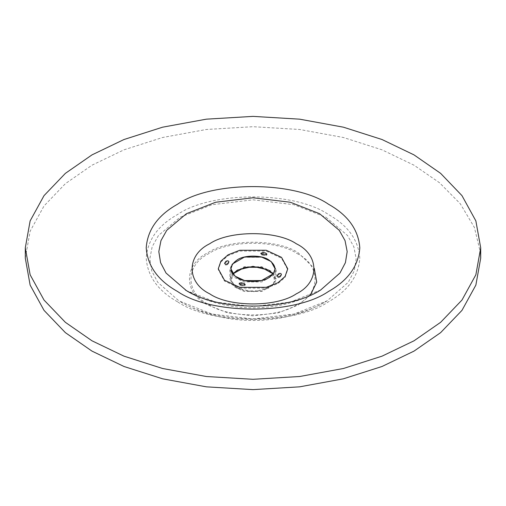 <?xml version="1.0" encoding="UTF-8"?>
<svg xmlns="http://www.w3.org/2000/svg" width="506" height="506" viewBox="0 0 506 506"><rect width="100%" height="100%" fill="white"/><g stroke="black" fill="none" stroke-linecap="round" stroke-linejoin="round"><path stroke-width="0.38" stroke-dasharray="2.53 1.9" d="M244.196 284.283L245.056 285.479L242.994 285.972L240.072 285.276L239.098 284.429L241.28 283.588L244.196 284.283L244.196 283.461M245.176 284.302L245.056 285.479M265.928 253.968L266.782 255.157L264.72 255.65L261.804 254.954L260.824 254.113L263.006 253.272L265.928 253.968L265.928 253.145M266.902 253.987L266.782 255.157M231.647 264.518L244.145 257.295L261.836 257.295L271.975 262.007L276.112 269.622L274.353 274.72L261.855 281.943L244.164 281.95L234.025 277.237L229.888 269.622L231.647 264.518M231.647 274.005L244.145 266.782L261.836 266.776L271.975 271.494L276.112 279.11L274.353 284.208L261.855 291.431L244.164 291.437L234.025 286.725L229.888 279.11L231.647 274.005M220.907 261.956L228.048 255.675L239.699 251.102L266.276 251.096L281.519 258.18L287.731 269.622L285.093 277.288L277.952 283.569L266.301 288.142L239.724 288.148L224.481 281.064L218.269 269.622L220.907 261.956M273.423 283.986L261.463 290.893L244.55 290.899L234.854 286.39L230.9 279.11L232.785 273.955L231.35 281.671L237.371 288.129L253 291.867L268.629 288.129L274.65 281.671L273.215 273.955L275.1 279.11L273.423 283.986M227.599 264.537C225.847 265.391 224.873 265.163 224.683 263.841L225.891 262.159C227.637 261.305 228.611 261.539 228.807 262.854L227.599 264.537L227.599 263.715M224.563 263.367L224.683 263.019M228.927 261.684L228.807 262.032M280.109 277.086C278.363 277.939 277.389 277.705 277.193 276.384L278.401 274.701C280.153 273.847 281.127 274.081 281.317 275.397L280.109 277.086L280.109 276.257M277.073 275.909L277.193 275.561M281.437 274.227L281.317 274.575M25.3 258.155L30.132 231.217L44.028 205.942L65.382 183.665L91.991 165.196L123.976 149.833L162.565 137.505L206.34 129.485L253 126.696L299.66 129.485L343.435 137.505L382.024 149.833L414.009 165.196L439.455 182.698L460.232 203.684L474.419 227.491L480.523 253M261.804 254.954L261.804 254.132M263.006 253.272L263.006 252.443M264.72 255.65L264.72 254.828M278.401 274.701L278.401 273.879M240.072 285.276L240.072 284.448M241.28 283.588L241.28 282.765M242.994 285.972L242.994 285.144M225.891 262.159L225.891 261.336M185.278 289.951L200.92 297.781C222.058 306.263 244.158 309.381 267.231 307.129C286.522 305.251 304.353 299.527 320.722 289.951L290.406 302.063L253 306.535L215.594 302.063L186.404 290.608M310.361 295.245L298.217 305.029L278.401 312.803L253 315.845L227.599 312.803L207.783 305.029C183.387 293.278 183.387 264.562 207.783 252.817C228.13 238.731 277.87 238.731 298.217 252.817L314.27 268.351M297.161 253.614C320.981 265.087 320.981 293.126 297.161 304.606C277.288 318.356 228.712 318.356 208.839 304.606C185.019 293.126 185.019 265.087 208.839 253.614C228.712 239.857 277.288 239.857 297.161 253.614M325.965 217.264L347.508 235.467L353.839 246.751L356.186 258.8L354.251 270.881L348.28 282.266L327.192 300.792L293.986 314.062L253 318.963L212.014 314.062L178.808 300.792L157.72 282.266L151.749 270.881L149.814 258.8L152.161 246.751L158.492 235.467L180.035 217.264L212.014 204.715L253 199.813L293.986 204.715L325.965 217.264M177.486 301.753C157.954 290.773 147.531 276.244 146.209 258.155C147.531 240.065 157.954 225.537 177.486 214.557C211.47 191.04 294.53 191.04 328.514 214.557C348.046 225.537 358.469 240.065 359.791 258.155C358.469 276.244 348.046 290.773 328.514 301.753C294.53 325.276 211.47 325.276 177.486 301.753M276.112 269.622L276.112 279.11M287.731 268.794L287.731 269.622M230.9 279.11L230.9 268.794M275.1 279.11L275.1 268.794M218.269 268.794L218.269 269.622M229.888 269.622L229.888 279.11M260.824 253.291L260.824 254.113M239.098 283.607L239.098 284.429M327.192 300.792C283.727 326.712 224.297 327.021 180.44 301.753L180.01 301.5C217.928 324.77 290.001 324.403 327.192 300.792"/><path stroke-width="0.76" d="M245.056 284.65L244.196 283.461L241.28 282.765L239.218 283.259L240.072 284.448L242.994 285.144L245.176 284.302M266.782 254.335L265.928 253.145L263.006 252.443L260.824 253.291L261.804 254.132L264.72 254.828L266.902 253.987M220.907 261.128L228.048 254.847L239.699 250.274L266.276 250.268L281.519 257.352L287.731 268.794L285.093 276.459L277.952 282.746L266.301 287.319L239.724 287.326L224.481 280.242L218.269 268.794L220.907 261.128M273.423 273.676L261.463 280.583L244.55 280.583L234.854 276.08L230.9 268.794L232.577 263.917L244.537 257.01L261.45 257.004L271.146 261.513L275.1 268.794L273.423 273.676M232.785 273.955L244.815 267.257L261.45 267.32L273.215 273.955L268.629 270.084L253 266.346L237.371 270.084L232.785 273.955M224.683 263.019C224.873 264.334 225.847 264.568 227.599 263.715L228.807 262.032C228.611 260.71 227.637 260.482 225.891 261.336L224.563 263.367M228.807 262.032L228.927 261.684M277.193 275.561C277.389 276.877 278.363 277.111 280.109 276.257L281.317 274.575C281.127 273.259 280.153 273.025 278.401 273.879L277.073 275.909M281.317 274.575L281.437 274.227M209.674 293.809C186.297 282.55 186.297 255.037 209.674 243.778C229.174 230.287 276.826 230.287 296.326 243.778C319.703 255.037 319.703 282.55 296.326 293.809C276.826 307.306 229.174 307.306 209.674 293.809M414.009 154.887L440.618 173.356L461.972 195.632L475.868 220.907L480.7 247.845L475.868 274.783L461.972 300.058L440.618 322.335L414.009 340.804L382.024 356.167L343.435 368.494L299.66 376.515L253 379.304L206.34 376.515L162.565 368.494L123.976 356.167L91.991 340.804L65.382 322.335L44.028 300.058L30.132 274.783L25.3 247.845L30.132 220.907L44.028 195.632L65.382 173.356L91.991 154.887L123.976 139.523L162.565 127.196L206.34 119.169L253 116.38L299.66 119.169L343.435 127.196L382.024 139.523L414.009 154.887M480.523 253L480.7 258.155L475.868 285.093L461.972 310.368L440.618 332.644L414.009 351.113L382.024 366.477L343.435 378.804L299.66 386.831L253 389.62L206.34 386.831L162.565 378.804L123.976 366.477L91.991 351.113L65.382 332.644L44.028 310.368L30.132 285.093L25.3 258.155L25.3 247.845M237.371 277.819C228.94 271.804 228.94 265.789 237.371 259.774C244.404 254.904 261.596 254.904 268.629 259.774C277.06 265.789 277.06 271.804 268.629 277.819C261.596 282.683 244.404 282.683 237.371 277.819M319.596 213.709L339.26 230.325L345.041 240.628L347.179 251.621L345.415 262.652L339.962 273.044L320.722 289.951C288.205 311.139 219.591 311.506 186.328 290.564L166.038 273.044L160.585 262.652L158.821 251.621L160.959 240.628L166.74 230.325L186.404 213.709L215.594 202.255L253 197.783L290.406 202.255L319.596 213.709M328.514 204.247C348.046 215.227 358.469 229.756 359.791 247.845C358.469 265.935 348.046 280.463 328.514 291.443C294.53 314.96 211.47 314.96 177.486 291.443C157.954 280.463 147.531 265.935 146.209 247.845C147.531 229.756 157.954 215.227 177.486 204.247C211.47 180.724 294.53 180.724 328.514 204.247M186.404 290.608L185.392 290.02M314.27 268.351L316.705 282.12L310.361 295.245M480.7 247.845L480.7 258.155"/></g></svg>
